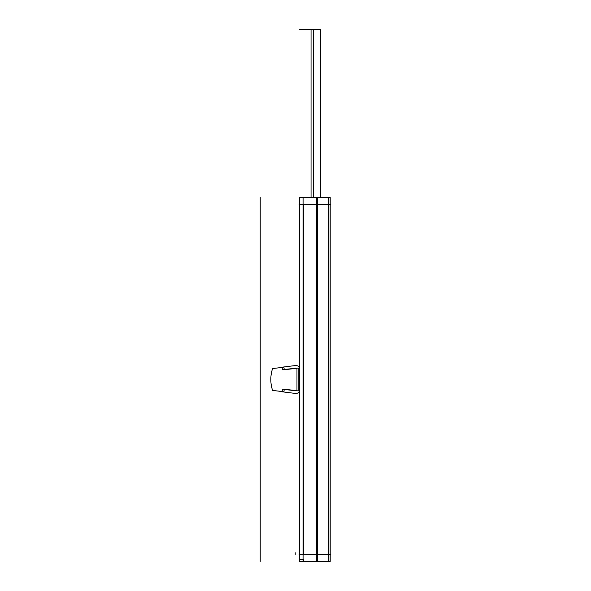 <?xml version="1.0" encoding="UTF-8"?>
<svg xmlns="http://www.w3.org/2000/svg" width="591" height="591" viewBox="0 0 591 591"><rect width="100%" height="100%" fill="white"/><g stroke="black" fill="none" stroke-linecap="round" stroke-linejoin="round"><path stroke-width="0.89" d="M317.507 554.454L299.164 554.454M303.929 561.45L299.585 561.45L299.644 197.52M303.929 197.52L299.585 197.52M299.585 559.736L303.515 559.736L303.515 561.413L299.585 561.413M317.138 561.45L317.138 197.52L316.717 197.52L317.138 197.52L317.138 561.45L316.717 561.45L317.138 561.45M317.086 204.516L317.086 554.454L317.086 204.516M303.094 561.45L303.094 197.52L317.507 197.52L317.507 561.45L303.094 561.45M303.515 204.516L303.515 554.454L303.515 204.516M317.507 204.516L299.164 204.516M330.775 554.454L303.929 554.454M330.206 561.45L328.884 561.45L328.884 197.52L330.206 197.52L330.206 561.45M328.323 561.45L328.323 197.52M328.463 561.413C330.783 561.413 330.783 561.413 328.463 561.413L328.463 559.736C330.783 559.736 330.783 559.736 328.463 559.736M328.884 561.45L316.665 561.45L316.665 197.52L328.884 197.52M328.463 554.454L328.463 204.516L328.463 554.454M330.775 204.516L303.929 204.516M299.585 368.983C299.312 366.656 298.004 365.504 295.663 365.511L282.092 367.181L282.409 369.781L295.98 368.119L296.963 368.983L296.963 389.979L295.98 390.85L282.409 389.181L282.092 391.789L295.663 393.458C298.004 393.466 299.312 392.306 299.585 389.979C299.312 392.306 298.004 393.466 295.663 393.458C298.004 393.466 299.312 392.306 299.585 389.979C299.312 392.306 298.004 393.466 295.663 393.458L282.092 391.789L295.663 393.458L282.092 391.789L282.409 389.181L282.092 391.789L282.409 389.181L295.98 390.85L282.409 389.181L295.98 390.85L296.963 389.979L295.98 390.85L296.963 389.979L296.963 368.983L296.963 389.979L296.963 368.983L295.98 368.119L296.963 368.983L295.98 368.119L282.409 369.781L295.98 368.119L282.409 369.781L282.092 367.181L282.409 369.781L282.092 367.181L295.663 365.511C298.004 365.504 299.312 366.656 299.585 368.983C299.312 366.656 298.004 365.504 295.663 365.511C298.004 365.504 299.312 366.656 299.585 368.983M320.588 197.52L320.588 29.55L299.585 29.55L320.588 29.55L299.585 29.55L320.588 29.55L299.585 29.55L320.588 29.55L320.588 197.52M313.26 197.52L313.26 29.55L299.585 29.55L313.26 29.55L313.26 197.52M284.256 369.781L283.931 367.181L272.554 368.577C270.235 375.846 270.235 383.123 272.554 390.392L283.931 391.789L284.256 389.181L297.827 390.85L298.802 389.979L298.802 368.983L297.827 368.119L284.256 369.781L283.931 367.181L272.554 368.577C270.235 375.846 270.235 383.123 272.554 390.392L283.931 391.789L284.256 389.181L297.827 390.85L298.802 389.979L298.802 368.983L297.827 368.119L284.256 369.781L283.931 367.181L272.554 368.577C270.235 375.846 270.235 383.123 272.554 390.392L283.931 391.789L284.256 389.181L297.827 390.85L298.802 389.979L298.802 368.983L297.827 368.119L284.256 369.781L283.931 367.181L272.554 368.577C270.235 375.846 270.235 383.123 272.554 390.392L283.931 391.789L284.256 389.181L297.827 390.85L298.802 389.979L298.802 368.983L297.827 368.119L284.256 369.781M302.215 29.55L299.585 29.55L302.215 29.55M311.051 197.52L311.051 29.55L299.585 29.55L311.051 29.55L299.585 29.55L311.051 29.55L311.051 197.52M295.212 554.454L295.212 552.703M260.225 561.45L260.225 197.52M330.206 561.413L330.206 559.736"/></g></svg>
